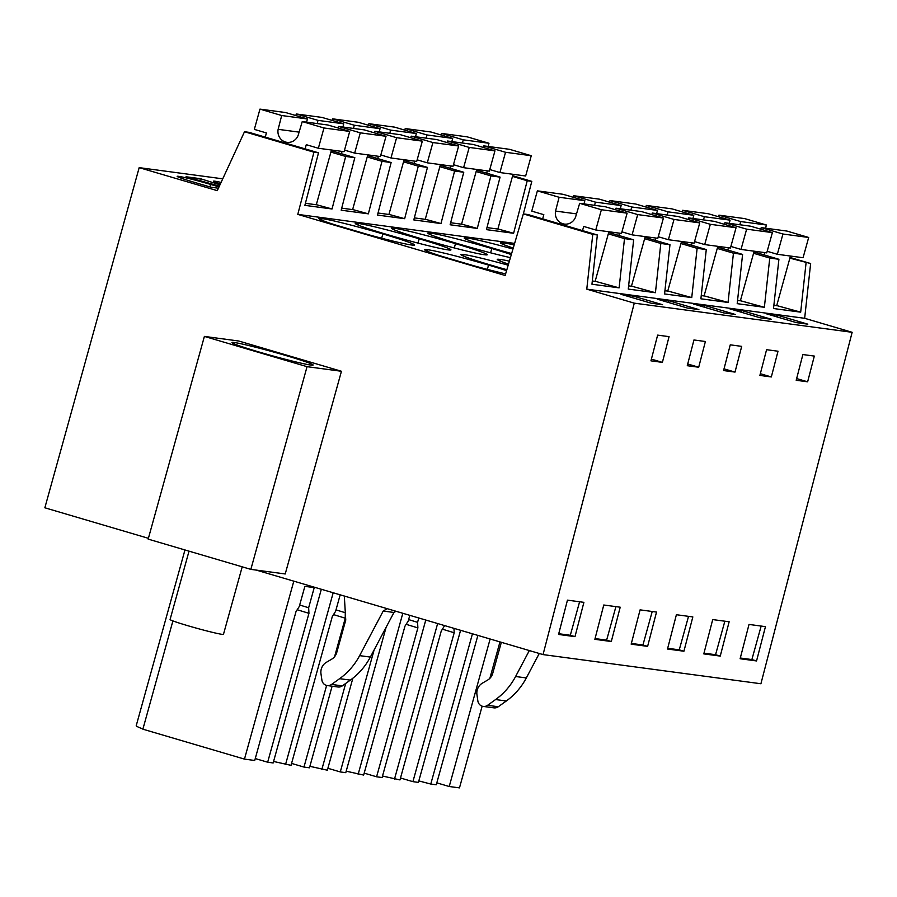 <?xml version="1.0" encoding="UTF-8"?>
<svg xmlns="http://www.w3.org/2000/svg" width="897" height="897" viewBox="0 0 897 897"><rect width="100%" height="100%" fill="white"/><g stroke="black" fill="none" stroke-linecap="round" stroke-linejoin="round"><path stroke-width="1.35" d="M852.15 332.305L634.28 303.152L543.044 654.597L760.914 683.749L852.15 332.305L804.654 318.3L810.641 263.527L789.876 258.145M810.641 263.527L790.066 257.461M804.654 318.3L586.773 289.148L592.771 234.364L597.346 234.98L591.953 284.226L619.121 287.859L624.503 238.613L633.652 239.835L628.27 289.081L655.427 292.714L660.82 243.468L669.969 244.702L664.576 293.947L691.744 297.58L697.126 248.334L701.701 248.94L706.275 249.557L700.893 298.802L728.05 302.435L733.443 253.189L742.593 254.412L737.199 303.657L764.367 307.301L769.761 258.056L774.335 258.661L778.91 259.278L773.517 308.523L800.685 312.156L806.067 262.911M800.685 312.156L776.724 305.574M597.346 234.98L527.907 214.518L523.332 213.901L505.146 275.48L297.793 214.383L313.939 152.198L244.5 131.747L217.276 190.657L139.181 167.638L44.85 507.792L148.397 538.312M523.355 213.912L531.809 181.362L512.658 175.711M769.761 258.056L753.57 253.279M778.91 259.278L753.951 251.922M514.62 243.401L297.793 214.383M514.172 244.926A48.763 2.299 15.5 0 0 503.565 242.885A48.763 2.299 15.5 0 0 500.492 242.863A48.763 2.299 15.5 0 0 513.252 248.054M511.324 254.569A48.763 2.299 15.5 0 0 491.803 248.525A48.763 2.299 15.5 0 0 430.941 233.175A48.763 2.299 15.5 0 0 427.869 233.142A48.763 2.299 15.5 0 0 459.634 244.219A48.763 2.299 15.5 0 0 510.415 257.641M512.961 249.041A48.763 2.299 15.5 0 0 467.247 238.03A48.763 2.299 15.5 0 0 464.175 237.997A48.763 2.299 15.5 0 0 495.951 249.074A48.763 2.299 15.5 0 0 511.626 253.559M508.195 265.187A48.763 2.299 15.5 0 0 464.007 254.602A48.763 2.299 15.5 0 0 460.935 254.569A48.763 2.299 15.5 0 0 492.7 265.647A48.763 2.299 15.5 0 0 506.861 269.705M419.179 238.804A48.763 2.299 15.5 0 0 358.318 223.454A48.763 2.299 15.5 0 0 355.246 223.42A48.763 2.299 15.5 0 0 387.011 234.498A48.763 2.299 15.5 0 0 447.872 249.848A48.763 2.299 15.5 0 0 450.956 249.882A48.763 2.299 15.5 0 0 419.179 238.804L417.991 243.098M509.384 261.15A48.763 2.299 15.5 0 0 500.313 259.457A48.763 2.299 15.5 0 0 497.241 259.424A48.763 2.299 15.5 0 0 508.509 264.122M484.189 254.703A48.763 2.299 15.5 0 0 487.262 254.737A48.763 2.299 15.5 0 0 455.485 243.659A48.763 2.299 15.5 0 0 394.624 228.309A48.763 2.299 15.5 0 0 391.552 228.275A48.763 2.299 15.5 0 0 423.328 239.353A48.763 2.299 15.5 0 0 484.189 254.703M506.581 270.647A48.763 2.299 15.5 0 0 488.551 265.086A48.763 2.299 15.5 0 0 427.69 249.736A48.763 2.299 15.5 0 0 424.617 249.702A48.763 2.299 15.5 0 0 440.887 256.037L474.042 265.815A48.763 2.299 15.5 0 0 505.628 273.865M382.862 233.938A48.763 2.299 15.5 0 0 322.001 218.599A48.763 2.299 15.5 0 0 318.928 218.565A48.763 2.299 15.5 0 0 335.198 224.9L368.353 234.666A48.763 2.299 15.5 0 0 411.566 244.982A48.763 2.299 15.5 0 0 414.638 245.016A48.763 2.299 15.5 0 0 382.862 233.938L381.673 238.232M634.28 303.152L586.773 289.148M626.667 295.057L632.385 295.831L662.58 304.722L651.144 303.197L620.948 294.294L626.667 295.057M693.572 304.016L705.008 305.541L735.204 314.443L723.767 312.918L693.572 304.016M765.791 318.536L760.073 317.773L729.878 308.871L741.314 310.407L771.51 319.298L765.791 318.536M668.691 300.686L698.886 309.588L687.45 308.052L657.254 299.161L668.691 300.686L668.22 302.39M771.913 314.499L777.632 315.262L807.827 324.165L796.39 322.628L766.195 313.737L771.913 314.499M749.017 624.435L740.115 658.746L756.552 660.943L765.455 626.644L749.017 624.435M807.636 381.808L796.2 380.283L802.882 354.55L814.319 356.075L807.636 381.808L796.648 378.568M640.088 609.859L631.174 644.169L647.623 646.367L656.526 612.068L640.088 609.859M729.149 621.778L720.246 656.088L703.797 653.891L712.711 619.58L729.149 621.778M765.612 376.191L759.894 375.417L766.576 349.695L778.013 351.22L771.33 376.953L765.612 376.191M735.977 345.603L730.259 344.829L723.576 370.562L735.013 372.087L741.696 346.365L735.977 345.603M603.771 605.004L594.868 639.314L611.306 641.512L620.208 607.202L603.771 605.004M692.989 366.469L687.27 365.707L693.953 339.974L705.39 341.499L698.707 367.232L692.989 366.469M662.39 362.377L669.072 336.644L657.636 335.119L650.953 360.841L662.39 362.377L651.401 359.136M692.832 616.923L683.929 651.222L667.491 649.024L676.394 614.725L692.832 616.923M583.902 602.347L574.988 636.646L558.551 634.448L567.453 600.149L583.902 602.347M543.044 654.597L256.273 570.1M222.736 178.828L139.181 167.638M219.978 184.793L200.334 178.671L186.038 176.765L219.384 186.083M221.077 182.416A26.035 1.222 15.5 0 0 213.475 181.205A26.035 1.222 15.5 0 0 220.348 183.997M218.397 188.213L210.93 187.215L193.864 182.181A26.035 1.222 15.5 0 1 177.169 176.35A26.035 1.222 15.5 0 1 210.649 184.434L219.003 186.89M531.809 181.362L527.234 180.745L513.6 233.276L486.432 229.643L500.078 177.113L495.503 176.496L490.928 175.89L477.282 228.421L450.126 224.777L463.76 172.258L454.611 171.024L440.976 223.555L413.809 219.922L427.454 167.391L418.294 166.169L404.659 218.7L377.502 215.067L391.137 162.536L386.562 161.92L381.987 161.314L368.353 213.845L341.185 210.201L354.82 157.67L345.67 156.448L332.036 208.979L304.879 205.346L318.513 152.815L249.074 132.352L244.5 131.747M512.467 176.395L527.234 180.745M318.513 152.815L313.939 152.198M503.139 244.41L503.565 242.885M777.632 315.262L777.161 316.966M761.161 626.061L751.877 659.564L756.552 660.943M740.305 658.017L751.877 659.564M501.345 642.308L492.733 673.344A11.089 10.484 -82.4 0 1 487.699 680.027L482.306 683.211A11.089 10.484 -82.4 0 0 476.957 694.682L477.854 700.927A6.649 6.29 -82.4 0 0 483.191 706.421L493.922 707.856A6.649 6.29 -82.4 0 0 498.284 706.746L506.323 700.983A66.501 62.88 -82.4 0 0 526.326 677.941L539.265 653.487M499.965 641.904L489.852 678.345M482.138 706.186L459.477 787.88L449.218 786.512L490.132 639M472.45 633.798L430.773 784.045L418.821 780.906M477.888 635.401L436.278 784.774L430.773 784.045M476.161 171.54L490.928 175.89M476.531 170.172L500.078 177.113M513.6 233.276L497.891 228.959M483.191 706.421A6.649 6.29 -82.4 0 0 487.564 705.311L495.604 699.548A66.501 62.88 -82.4 0 0 515.596 676.506L529.331 650.56M321.328 589.262L273.159 762.955L267.665 762.215L255.253 758.559M267.665 762.215L308.949 613.324L308.646 607.751L314.23 587.613L304.868 586.358L299.273 606.495L296.01 611.597L254.726 760.488L244.466 759.109L142.881 729.183L172.908 620.903M142.937 729.014A67.567 3.184 -164.5 0 1 136.232 725.662L184.961 549.962M436.817 782.857L449.218 786.512M460.587 630.299L418.417 782.386L412.912 781.657L400.499 778.002M444.62 625.601L441.257 631.028L399.972 779.919L382.514 776.04M425.772 620.04L382.1 777.531L376.594 776.791L364.193 773.136M409.806 615.342L408.213 621.072L404.951 626.173L363.655 775.064L346.197 771.185M386.102 627.306L345.782 772.665L340.288 771.936L327.876 768.281M352.857 678.222L327.349 770.198L309.891 766.33M332.103 686.205L309.476 767.81L303.971 767.07L291.57 763.414M340.176 594.823L335.59 611.362L332.327 616.452L291.032 765.343L273.574 761.463M592.771 234.364L523.332 213.901M341.443 371.268L238.77 341.017L204.393 336.409L148.173 539.119L250.846 569.371L285.224 573.968L341.443 371.268L307.054 366.671L250.846 569.371M619.121 287.859L595.171 281.277M633.652 239.835L608.693 232.48M624.503 238.613L608.323 233.848M307.054 366.671L204.393 336.409M266.106 349.976A42.114 1.985 15.5 0 0 231.942 342.531A42.114 1.985 15.5 0 0 278.945 357.6A42.114 1.985 15.5 0 0 313.109 365.045A42.114 1.985 15.5 0 0 266.106 349.976M632.385 295.831L631.914 297.524M579.608 601.775L570.313 635.267L574.988 636.646M558.741 633.719L570.313 635.267M344.313 596.045L345.76 620.051L336.767 652.478A11.089 10.484 -82.4 0 1 331.733 659.149L326.329 662.345A11.089 10.484 -82.4 0 0 320.98 673.804L321.888 680.049A6.649 6.29 -82.4 0 0 327.226 685.555L337.945 686.99A6.649 6.29 -82.4 0 0 342.318 685.869L350.357 680.105A66.501 62.88 -82.4 0 0 370.349 657.075L393.951 612.472L383.221 611.036L387.212 608.682M393.951 612.472L395.992 611.272M327.226 685.555A6.649 6.29 -82.4 0 0 331.587 684.433L339.627 678.67A66.501 62.88 -82.4 0 0 359.63 655.64L383.221 611.036M293.812 581.155L244.466 759.109M200.334 178.671L199.796 180.622M332.036 208.979L316.327 204.662M330.915 152.098L345.67 156.448M331.285 150.741L354.82 157.67M321.586 220.113L322.001 218.599M487.363 269.38L488.551 265.086M427.275 251.261L427.69 249.736M308.646 607.751L299.688 605.027M308.949 613.324L297.199 609.747M760.331 373.713L771.33 376.953M741.314 310.407L740.844 312.111M724.854 621.206L715.559 654.709L720.246 656.088M703.988 653.162L715.559 654.709M437.635 623.538L394.467 779.179M412.912 781.657L454.196 632.766L453.949 628.349M764.367 307.301L740.417 300.719M742.593 254.412L717.634 247.056M733.443 253.189L717.252 248.424M466.832 239.555L467.247 238.03M477.282 228.421L461.585 224.104M440.225 165.317L463.76 172.258M439.844 166.674L454.611 171.024M454.196 632.766L442.445 629.178M724.025 368.858L735.013 372.087M705.008 305.541L704.537 307.245M688.537 616.351L679.253 649.843L683.929 651.222M667.682 648.296L679.253 649.843M402.82 613.279L358.15 774.324M376.594 776.791L417.89 627.9L417.576 622.327L418.787 617.988M728.05 302.435L704.1 295.853M706.275 249.557L681.316 242.201M697.126 248.334L680.946 243.558M430.515 234.689L430.941 233.175M490.614 252.808L491.803 248.525M440.976 223.555L425.268 219.238M403.908 160.462L427.454 167.391M403.538 161.819L418.294 166.169M417.89 627.9L406.139 624.323M417.576 622.327L408.628 619.603M687.707 363.991L698.707 367.232M652.231 611.485L642.936 644.988L647.623 646.367M631.365 643.441L642.936 644.988M345.693 683.447L321.844 769.469M374.105 649.966L340.288 771.936M691.744 297.58L667.794 290.998M669.969 244.702L645.01 237.346M660.82 243.468L644.629 238.703M394.209 229.834L394.624 228.309M454.297 247.953L455.485 243.659M499.898 260.982L500.313 259.457M404.659 218.7L388.962 214.383M367.602 155.596L391.137 162.536M367.221 156.964L381.987 161.314M615.914 606.63L606.63 640.133L611.306 641.512M595.059 638.586L606.63 640.133M333.191 592.76L285.526 764.603M334.581 656.705L345.267 618.19L345.255 611.541M326.609 685.443L303.971 767.07M655.427 292.714L631.477 286.132M357.892 224.979L358.318 223.454M463.581 256.116L464.007 254.602M368.353 213.845L352.644 209.528M345.267 618.19L333.505 614.602M344.953 612.617L336.005 609.882M488.159 146.458L488.977 143.262L467.247 136.86L441.515 133.418L441.089 134.987M499.921 172.549L525.653 175.991L531.271 155.719L509.541 149.317L483.808 145.875L505.538 152.277L499.921 172.549L489.773 169.555M486.97 227.591L497.869 229.049L513.05 174.31M462.426 143.015L463.244 139.82L441.515 133.418M486.679 173.166L487.318 170.856M483.348 147.433L483.808 145.875M488.977 143.262L463.244 139.82M531.271 155.719L505.538 152.277M760.757 229.184L761.217 227.614L786.949 231.067L808.679 237.47L803.062 257.731L777.329 254.288L767.182 251.306M790.459 256.049L776.701 305.664L773.876 305.294M718.934 215.157L744.667 218.599L766.397 225.001L740.653 221.559L718.934 215.157L718.497 216.726M765.567 228.197L766.397 225.001M739.834 224.755L740.653 221.559M764.726 252.606L764.087 254.905M808.679 237.47L782.946 234.016L777.329 254.288M782.946 234.016L761.217 227.614M451.841 141.591L452.671 138.396L430.941 131.994L405.209 128.551L404.771 130.121M463.603 167.683L489.336 171.136L494.953 150.864L473.235 144.462L447.491 141.02L469.221 147.422L463.603 167.683L453.456 164.7M450.653 222.736L461.551 224.194L476.733 169.443M426.109 138.149L426.938 134.954L405.209 128.551M450.361 168.311L451 166.001M447.031 142.578L447.491 141.02M452.671 138.396L426.938 134.954M494.953 150.864L469.221 147.422M724.44 224.328L724.911 222.759L750.643 226.201L772.373 232.603L766.744 252.876L741.012 249.433L730.876 246.44M754.153 251.194L740.384 300.809L737.558 300.428M682.617 210.302L708.35 213.744L730.08 220.146L704.347 216.704L682.617 210.302L682.18 211.871M729.261 223.342L730.08 220.146M703.528 219.9L704.347 216.704M728.42 247.751L727.781 250.05M772.373 232.603L746.64 229.161L741.012 249.433M746.64 229.161L724.911 222.759M415.535 136.736L416.354 133.541L394.624 127.139L368.891 123.696L368.454 125.266M427.286 162.828L453.03 166.27L458.647 145.998L436.917 139.596L411.185 136.153L432.915 142.556L427.286 162.828L417.15 159.834M414.347 217.881L425.245 219.339L440.427 164.588M389.803 133.294L390.621 130.099L368.891 123.696M414.055 163.445L414.694 161.146M410.714 137.723L411.185 136.153M416.354 133.541L390.621 130.099M458.647 145.998L432.915 142.556M688.134 219.462L688.593 217.904L714.326 221.346L736.056 227.748L730.438 248.02L704.706 244.578L694.558 241.585M717.835 246.327L704.078 295.954L701.241 295.573M646.311 205.435L672.044 208.878L693.762 215.28L668.03 211.838L646.311 205.435L645.874 207.016M692.944 218.487L693.762 215.28M667.211 215.033L668.03 211.838M692.103 242.885L691.464 245.195M736.056 227.748L710.323 224.306L704.706 244.578M710.323 224.306L688.593 217.904M379.218 131.881L380.048 128.686L358.318 122.284L332.585 118.83L332.148 120.411M390.98 157.973L416.713 161.415L422.33 141.143L400.6 134.741L374.868 131.298L396.597 137.701L390.98 157.973L380.833 154.979M378.029 213.015L388.928 214.473L404.11 159.722M353.485 128.439L354.315 125.232L332.585 118.83M377.738 158.59L378.377 156.28M374.408 132.857L374.868 131.298M380.048 128.686L354.315 125.232M422.33 141.143L396.597 137.701M651.816 214.607L652.287 213.038L678.02 216.48L699.75 222.882L694.121 243.154L668.388 239.712L658.252 236.73M681.529 241.472L667.76 291.088L664.935 290.706M609.994 200.58L635.726 204.023L657.456 210.425L631.723 206.983L609.994 200.58L609.556 202.15M656.626 213.621L657.456 210.425M630.894 210.178L631.723 206.983M655.797 238.03L655.158 240.329M699.75 222.882L674.006 219.44L668.388 239.712M674.006 219.44L652.287 213.038M342.912 127.015L343.73 123.82L322.001 117.417L296.268 113.975L295.831 115.545M354.663 153.107L380.395 156.549L386.024 136.288L364.294 129.886L338.561 126.432L360.291 132.834L354.663 153.107L344.526 150.124M341.723 208.16L352.622 209.618L367.804 154.867M317.179 123.573L317.998 120.377L296.268 113.975M341.432 153.723L342.071 151.425M338.091 128.002L338.561 126.432M343.73 123.82L317.998 120.377M386.024 136.288L360.291 132.834M615.51 209.741L615.97 208.182L641.703 211.625L663.432 218.027L657.815 238.299L632.082 234.857L621.935 231.863M645.212 236.617L631.454 286.233L628.618 285.851M573.676 195.725L599.409 199.168L621.139 205.57L595.406 202.128L573.676 195.725L573.25 197.295M620.32 208.766L621.139 205.57M594.588 205.323L595.406 202.128M619.479 233.164L618.84 235.474M663.432 218.027L637.7 214.585L632.082 234.857M637.7 214.585L615.97 208.182M306.595 122.16L307.424 118.965L285.695 112.562L259.962 109.12L254.333 129.392L266.42 132.947L265.254 137.129M318.357 148.252L344.089 151.694L349.707 131.422L327.977 125.019L302.244 121.577L323.974 127.979L318.357 148.252L306.281 144.686L305.115 148.868M305.406 203.305L316.305 204.763L331.486 150.012M299.105 132.128L278.137 129.325L281.692 115.522L259.962 109.12M278.137 129.325A11.089 10.484 -82.4 0 0 286.95 142.331A11.089 10.484 -82.4 0 0 298.185 135.234L302.244 121.577M307.424 118.965L281.692 115.522M349.707 131.422L323.974 127.979M576.524 213.878L555.546 211.075A11.089 10.484 97.6 0 0 564.359 224.082A11.089 10.484 97.6 0 0 575.594 216.984L579.664 203.327L605.397 206.77L627.115 213.172L621.498 233.444L595.765 229.991L583.689 226.436L582.523 230.619M608.895 231.751L595.137 281.366L592.312 280.996M537.37 190.859L563.103 194.301L584.833 200.704L559.1 197.262L537.37 190.859L531.753 211.131L543.829 214.686L542.663 218.868M584.003 203.899L584.833 200.704M555.546 211.075L559.1 197.262M627.115 213.172L601.382 209.73L595.765 229.991M601.382 209.73L579.664 203.327M242.201 566.826L223.476 634.314A27.706 1.301 -164.5 0 1 201.006 629.414A27.706 1.301 -164.5 0 1 170.082 619.502L189.032 551.15M498.284 706.746L487.564 705.311M506.323 700.983L495.604 699.548M526.326 677.941L515.596 676.506M209.954 186.924L210.649 184.434M370.349 657.075L359.63 655.64M342.318 685.869L331.587 684.433M350.357 680.105L339.627 678.67"/></g></svg>
